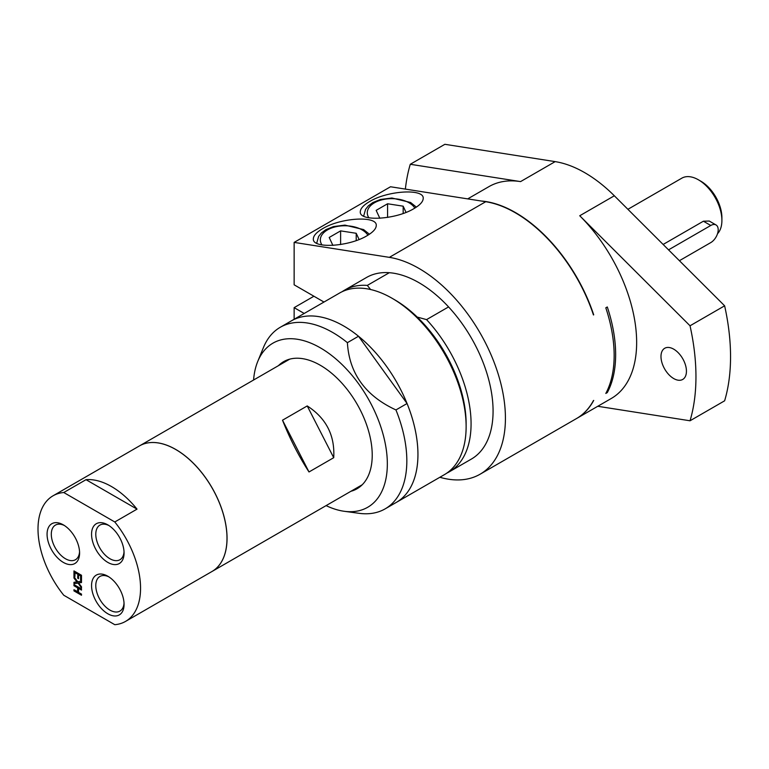 <?xml version="1.0" encoding="UTF-8"?>
<svg xmlns="http://www.w3.org/2000/svg" width="769" height="769" viewBox="0 0 769 769"><rect width="100%" height="100%" fill="white"/><g stroke="black" fill="none" stroke-linecap="round" stroke-linejoin="round"><path stroke-width="1.15" d="M370.591 289.519L367.313 285.405A104.844 60.53 -120 0 0 344.522 290.182A104.844 60.53 -120 0 0 342.109 291.711M367.313 285.405L389.306 272.707A104.844 60.53 -120 0 0 366.515 277.484L344.522 290.182M446.837 473.108A104.844 60.53 -120 0 0 449.365 471.782L471.359 459.083A104.844 60.53 -120 0 0 448.567 306.918L426.564 319.616L417.221 317.068A101.345 58.511 -120 0 0 394.468 299.66L391.998 298.228A104.844 60.53 -120 0 0 339.581 293.037L280.272 327.277A104.844 60.53 -120 0 0 263.431 347.55L257.74 361.468A94.75 54.705 -120 0 0 253.578 380.021M449.365 471.782A104.844 60.53 -120 0 0 426.564 319.616M74.853 576.587L74.209 576.221L74.209 571.059M78.544 578.432L77.9 578.057L77.9 574.059L75.102 572.444L74.853 576.875L74.209 576.221M81.495 580.422L80.851 580.057L80.851 575.77L78.544 574.712L78.544 578.711L77.9 578.057M77.65 578.201L77.9 574.059M77.65 574.203L74.853 572.588M73.959 576.356L73.959 570.915L81.495 575.27L81.495 580.71L80.601 580.201L80.601 575.904L78.544 574.712M81.495 587.526L78.034 582.989L74.209 583.498L74.209 582.287M81.495 582.45L78.544 582.931L81.495 586.747L81.495 587.997L78.034 582.989M77.784 583.133L73.959 583.642L73.959 582.316L77.208 581.797L74.209 577.125M76.967 581.941L73.959 578.048L73.959 576.798L77.736 581.749L81.495 581.229L81.495 582.556L78.544 582.931M77.65 591.87L77.65 587.862L73.959 585.738L73.959 584.575L81.495 588.929L81.495 590.083L78.544 588.381L78.544 592.38L81.495 594.091L81.495 595.244L73.959 590.9L73.959 589.736L77.9 591.726L77.9 587.718L74.209 585.594L74.209 584.719M73.959 590.9L74.209 589.881M81.495 594.966L74.209 590.755M78.544 588.381L81.495 589.804M417.221 317.068L417.221 317.078A101.345 58.511 -120 0 1 466.129 423.786L466.129 426.641A104.844 60.53 -120 0 0 391.998 298.228M407.061 403.514L395.939 409.935C365.4 395.804 349.222 373.378 347.396 342.666L358.517 336.245L407.061 403.514A104.844 60.53 -120 0 1 396.227 502.455L444.424 474.636A104.844 60.53 -120 0 0 466.129 426.641M668.54 249.858L710.777 225.471A10.487 6.056 -60 0 1 716.026 224.952A10.487 6.056 -60 0 1 717.631 233.353A10.487 6.056 -60 0 1 710.777 242.591L679.412 260.701M663.128 244.465L703.404 221.212L709.249 221.039L716.026 224.952M326.094 505.618A94.75 54.705 -120 0 0 344.243 511.289L359.142 513.317A104.844 60.53 -120 0 0 385.115 508.876A104.844 60.53 -120 0 0 406.83 460.881A104.844 60.53 -120 0 0 395.939 409.935M344.243 511.289A94.75 54.705 -120 0 0 387.336 463.89A94.75 54.705 -120 0 0 332.487 356.143A94.75 54.705 -120 0 0 257.74 361.468M347.396 342.666A104.844 60.53 -120 0 0 280.272 327.277M307.225 405.936C326.171 418.163 335.005 435.417 333.717 457.699L307.225 405.936L282.511 420.201L309.003 471.964C298.833 456.296 290 439.041 282.511 420.201M333.717 457.699L309.003 471.964M86.013 479.683A72.517 41.872 60 0 1 137.026 509.136L114.792 521.978L63.769 492.516L86.013 479.683L137.026 509.136M63.769 492.516A72.517 41.872 -120 0 0 53.023 495.813A72.517 41.872 -120 0 0 63.769 595.244L114.792 624.697A72.517 41.872 -120 0 0 125.539 621.41A72.517 41.872 -120 0 0 140.554 588.218A72.517 41.872 -120 0 0 114.792 521.978M125.539 621.41L211.975 571.502A72.517 41.872 -120 0 0 226.999 538.31A72.517 41.872 -120 0 0 195.345 465.332A72.517 41.872 -120 0 0 139.458 445.905L53.023 495.813M124.03 603.088A20.004 11.545 60 0 1 119.926 611.086A20.004 11.545 60 0 1 109.929 610.096A20.004 11.545 60 0 1 96.865 592.476A20.004 11.545 60 0 1 99.932 576.452A20.004 11.545 60 0 1 108.91 576.894M107.814 613.768A22.993 13.275 -120 0 0 124.069 604.376A22.993 13.275 -120 0 0 107.814 576.221A22.993 13.275 -120 0 0 91.559 585.603A22.993 13.275 -120 0 0 107.814 613.768M107.814 562.399A22.993 13.275 -120 0 0 124.069 553.017A22.993 13.275 -120 0 0 107.814 524.862A22.993 13.275 -120 0 0 91.559 534.244A22.993 13.275 -120 0 0 107.814 562.399M63.327 562.399A22.993 13.275 -120 0 0 79.591 553.017A22.993 13.275 -120 0 0 63.327 524.862A22.993 13.275 -120 0 0 47.072 534.244A22.993 13.275 -120 0 0 63.327 562.399M124.03 551.729A20.004 11.545 60 0 1 119.926 559.726A20.004 11.545 60 0 1 109.929 558.736A20.004 11.545 60 0 1 96.865 541.116A20.004 11.545 60 0 1 99.932 525.092A20.004 11.545 60 0 1 108.91 525.535M79.553 551.729A20.004 11.545 60 0 1 75.449 559.726A20.004 11.545 60 0 1 65.442 558.736A20.004 11.545 60 0 1 52.379 541.116A20.004 11.545 60 0 1 55.445 525.092A20.004 11.545 60 0 1 64.423 525.535M717.515 233.718A33.202 19.167 -120 0 0 721.899 220.472A33.202 19.167 -120 0 0 698.425 179.811A33.202 19.167 -120 0 0 681.824 178.168L627.889 209.312M698.425 179.811L700.895 181.244A29.703 17.149 -120 0 1 721.899 217.627L721.899 220.472M385.115 508.876L396.227 502.455A104.844 60.53 -120 0 0 417.942 454.46A104.844 60.53 -120 0 0 372.177 348.953A104.844 60.53 -120 0 0 291.393 320.856A104.844 60.53 -120 0 1 358.517 336.245M350.943 491.276A73.391 42.372 -120 0 0 357.027 488.767A73.391 42.372 -120 0 0 372.225 455.171A73.391 42.372 -120 0 0 340.196 381.318A73.391 42.372 -120 0 0 283.636 361.651A73.391 42.372 -120 0 0 278.426 365.669M212.004 571.492A72.517 41.872 -120 0 0 212.033 571.473A72.517 41.872 -120 0 0 227.047 538.281A72.517 41.872 -120 0 0 195.393 465.303A72.517 41.872 -120 0 0 139.516 445.876A72.517 41.872 -120 0 0 139.487 445.885M448.567 306.918A104.844 60.53 -120 0 0 389.306 272.707M332.89 245.407L329.209 237.467L340.619 230.873L356.21 233.286L359.094 239.495M356.21 240.572L356.21 233.286M340.619 244.532L340.619 230.873M379.838 218.29L376.156 210.36L387.576 203.766L403.167 206.179L406.042 212.388M403.167 213.465L403.167 206.179M387.576 217.425L387.576 203.766M593.341 314.608L593.457 314.954A122.319 70.623 -120 0 0 485.729 201.718L390.517 186.761L294.143 242.398L389.354 257.355A122.319 70.623 60 0 1 491.881 356.739A122.319 70.623 60 0 1 480.096 474.213A122.319 70.623 60 0 1 439.858 477.27M369.514 201.613C387.663 190.491 424.43 188.357 423.2 198.489C423.065 201.689 419.989 205.054 413.991 208.591C395.843 219.713 359.065 221.847 360.296 211.715C360.44 208.514 363.506 205.15 369.514 201.613M322.557 228.72C340.715 217.598 377.483 215.464 376.252 225.605C376.108 228.797 373.042 232.161 367.044 235.708C348.886 246.82 312.118 248.954 313.348 238.823C313.483 235.622 316.559 232.257 322.557 228.72M480.096 474.213L576.471 418.576A122.319 70.623 -120 0 0 593.457 400.562L593.706 400.418A122.319 70.623 -120 0 1 576.712 418.432A122.319 70.623 -120 0 1 576.596 418.499M323.98 302.044L294.143 284.818L294.143 242.398M294.143 319.27L294.143 307.648L313.906 296.238M294.143 307.648L304.207 313.464M605.809 393.43A122.319 70.623 -120 0 0 605.809 307.821L607.299 306.966A122.319 70.623 60 0 1 607.299 392.575L605.809 393.43M606.501 392.113L607.299 392.575M593.706 314.819A122.319 70.623 -120 0 0 485.979 201.574A122.319 70.623 -120 0 0 481.279 201.017M520.575 181.599L410.281 164.278L444.876 144.303L555.17 161.625L520.575 181.599A122.319 70.623 -120 0 0 488.997 186.598L467.706 198.883M576.712 418.432L611.317 398.457A122.319 70.623 -120 0 0 579.739 215.753L690.033 325.787L724.629 305.812L614.335 195.778L579.739 215.753M555.17 161.625A122.319 70.623 60 0 1 614.335 195.778M673.711 378.559A17.995 10.391 60 0 1 661.955 362.699A17.995 10.391 60 0 1 664.714 348.27A17.995 10.391 60 0 1 682.709 358.662A17.995 10.391 60 0 1 682.709 379.444A17.995 10.391 60 0 1 673.711 378.559M597.753 406.282L690.033 420.778L724.629 400.803A206.188 119.041 -120 0 0 724.629 305.812M410.281 164.278A206.188 119.041 -120 0 0 405.369 189.097M690.033 420.778A206.188 119.041 -120 0 0 690.033 325.787M710.777 225.471L703.404 221.212M321.971 244.955A24.464 14.121 180 0 1 336.351 226.624A24.464 14.121 180 0 1 367.88 235.208M369.408 234.228L363.622 229.595L344.945 225.115L333.496 226.576L325.854 229.662L321.404 232.94L318.606 236.458L316.838 242.735A27.963 16.139 0 0 0 316.866 243.388M368.918 217.848A24.464 14.121 180 0 1 383.308 199.517A24.464 14.121 180 0 1 414.837 208.101M416.365 207.121L410.579 202.487L391.902 198.008L380.444 199.469L372.811 202.555L368.361 205.832L365.554 209.351L363.795 215.628A27.963 16.139 0 0 0 363.814 216.281M389.354 257.355L485.729 201.718M289.721 359.152L139.516 445.876M362.237 484.749L212.033 571.473M316.838 242.735L316.838 243.379M363.795 215.628L363.795 216.272"/></g></svg>
